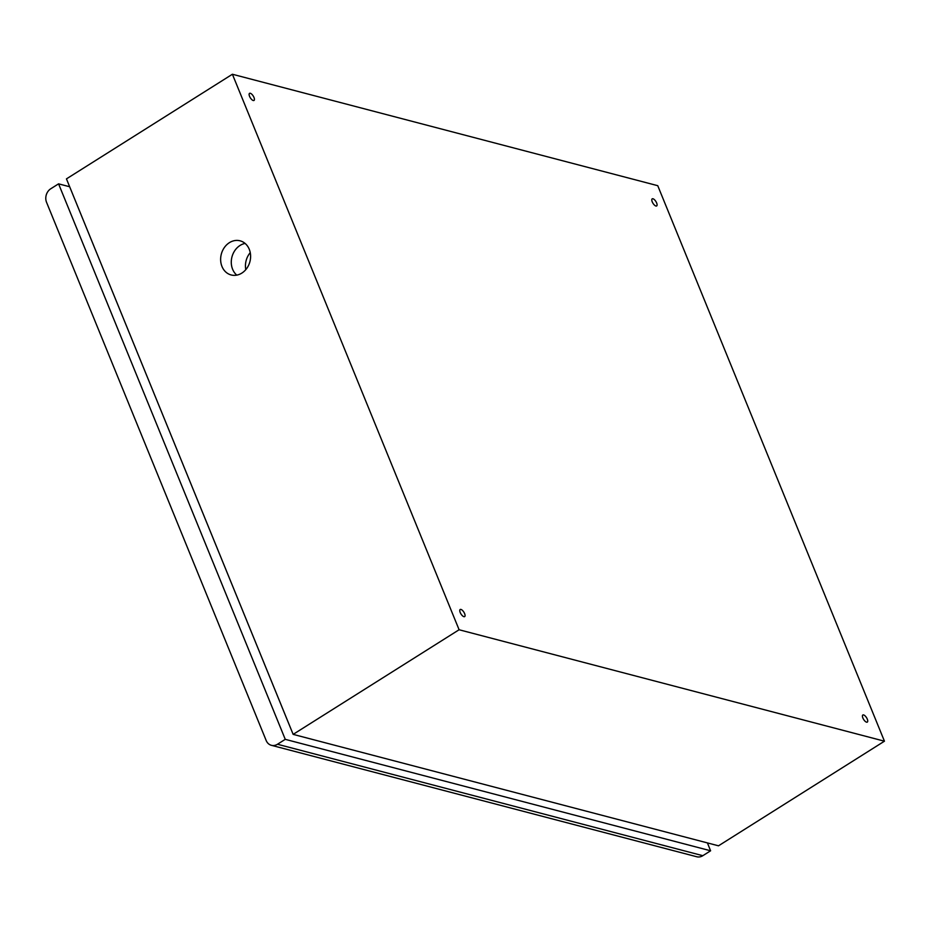 <?xml version="1.0" encoding="UTF-8"?>
<svg xmlns="http://www.w3.org/2000/svg" width="931" height="931" viewBox="0 0 931 931"><rect width="100%" height="100%" fill="white"/><g stroke="black" fill="none" stroke-linecap="round" stroke-linejoin="round"><path stroke-width="1.4" d="M245.086 243.433A17.654 14.791 -75.3 0 0 240.047 245.458A17.654 14.791 -75.3 0 0 236.788 275.134M229.41 242.665A17.654 14.791 104.7 0 1 240.093 240.815A17.654 14.791 104.7 0 1 249.927 261.634A17.654 14.791 104.7 0 1 231.144 274.959A17.654 14.791 104.7 0 1 220.659 260.482A17.654 14.791 104.7 0 1 229.41 242.665M253.255 100.513A4.19 1.711 -122.2 0 1 249.904 97.068A4.19 1.711 -122.2 0 1 249.543 93.344A4.19 1.711 -122.2 0 1 253.22 95.986A4.19 1.711 -122.2 0 1 254.012 100.443A4.19 1.711 -122.2 0 1 253.255 100.513M655.913 206.007A4.19 1.711 -122.2 0 1 652.573 202.562A4.19 1.711 -122.2 0 1 652.2 198.85A4.19 1.711 -122.2 0 1 655.878 201.48A4.19 1.711 -122.2 0 1 656.681 205.937A4.19 1.711 -122.2 0 1 655.913 206.007M866.552 722.165A4.19 1.711 -122.2 0 1 863.212 718.72A4.19 1.711 -122.2 0 1 862.839 714.996A4.19 1.711 -122.2 0 1 866.517 717.638A4.19 1.711 -122.2 0 1 867.32 722.095A4.19 1.711 -122.2 0 1 866.552 722.165M463.894 616.671A4.19 1.711 -122.2 0 1 460.542 613.215A4.19 1.711 -122.2 0 1 460.182 609.502A4.19 1.711 -122.2 0 1 463.859 612.144A4.19 1.711 -122.2 0 1 464.65 616.601A4.19 1.711 -122.2 0 1 463.894 616.671M245.796 269.629A17.654 14.791 104.7 0 1 250.253 252.638M884.45 741.192L718.499 845.813L293.149 734.373L66.45 178.88L232.401 74.247L459.099 629.752L884.45 741.192L657.752 185.688L232.401 74.247M459.099 629.752L293.149 734.373M271.387 745.312A10.066 8.437 -75.3 0 0 277.485 744.253L285.258 739.342L58.572 183.849L50.786 188.749A10.066 8.437 -75.3 0 0 46.55 202.33L266.161 740.471A10.066 8.437 -75.3 0 0 271.387 745.312L696.737 856.753A10.066 8.437 -75.3 0 0 702.835 855.694L710.609 850.783L707.397 842.916M69.662 186.747L58.572 183.849M710.609 850.783L285.258 739.342M289.273 724.9L76.61 203.784M702.835 855.694L277.485 744.253"/></g></svg>
